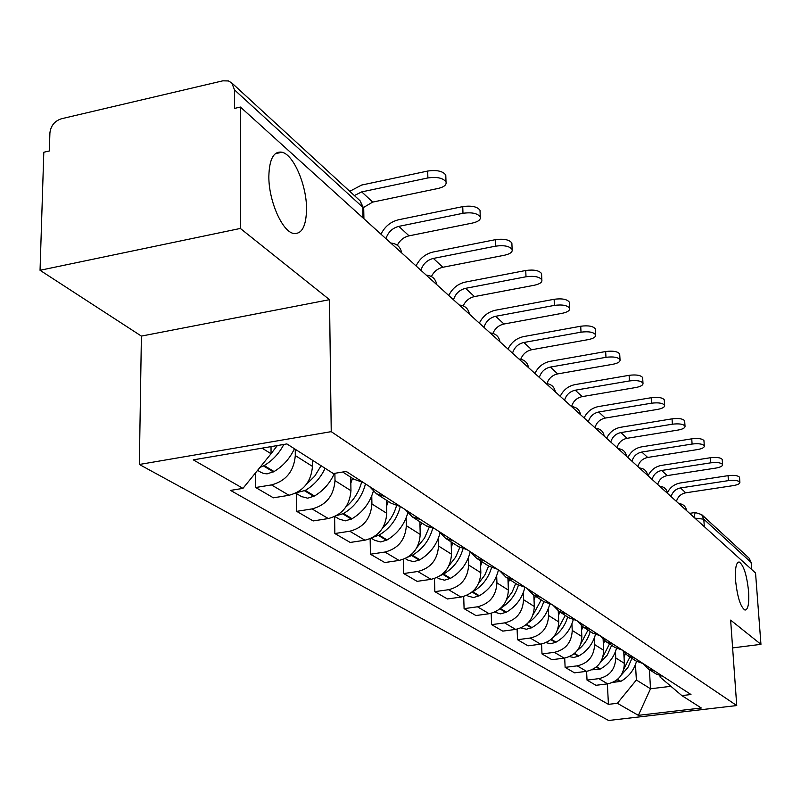 <?xml version="1.0" encoding="UTF-8"?>
<svg xmlns="http://www.w3.org/2000/svg" width="801" height="801" viewBox="0 0 801 801"><rect width="100%" height="100%" fill="white"/><g stroke="black" fill="none" stroke-linecap="round" stroke-linejoin="round"><path stroke-width="1.2" d="M735.568 580.335C734.938 568.32 736.159 562.212 739.213 562.022C743.698 565.136 746.822 574.998 748.595 591.609C749.265 603.614 748.064 609.771 744.98 610.082C740.504 607.058 737.371 597.135 735.568 580.335M268.846 176.27C269.336 158.958 273.742 150.938 282.062 152.22C293.667 154.743 306.683 185.301 306.543 208.911C306.222 226.252 301.857 234.423 293.446 233.431C282.072 231.399 268.545 200.4 268.846 176.27M240.35 228.445L40.05 270.287L141.397 336.09L139.354 464.47L608.6 720.489L736.74 705.561L331.234 431.649L329.511 299.674L240.35 228.445L240.43 107.054L755.543 572.995L760.95 644.344L730.632 620.114L736.74 705.561M40.05 270.287L43.805 152.25L49.342 150.968L49.902 132.956C50.783 125.787 54.588 121.061 61.327 118.788L222.788 80.831L228.395 80.941L231.769 82.924L360.15 200.861L362.803 207.269L234.533 89.932L231.769 82.924M704.309 526.647L703.799 519.188L701.676 514.592L749.145 558.197L751.158 562.512L703.799 519.188L694.878 518.127M751.678 569.501L751.158 562.512M732.615 647.899L760.95 644.344M234.533 89.932L234.503 108.415L240.43 107.054M295.249 449.271L295.299 455.569C293.947 471.198 286.007 480.99 271.479 484.915L255.669 487.509L273.391 497.811L289.011 495.288C303.349 491.444 311.158 481.812 312.46 466.402L312.39 460.185M346.873 471.859L345.111 471.629M255.649 472.73L255.669 487.509M353.852 479.208L363.424 482.562M334.898 473.301L334.998 480.64C333.777 495.749 326.127 505.181 312.04 508.915L296.69 511.348L313.161 520.93L328.32 518.557C342.227 514.893 349.767 505.611 350.948 490.703L350.728 477.196M385.161 496.63L376.39 493.736L369.471 486.477M296.55 493.626L296.69 511.348M391.218 503.288L400.53 506.572M371.764 495.849L371.924 503.949C370.813 518.577 363.424 527.679 349.757 531.233L334.848 533.526L350.197 542.447L364.926 540.214C378.432 536.73 385.712 527.769 386.773 513.331L386.503 500.245M420.745 519.649L412.205 516.805L405.446 509.756M334.618 516.635L334.848 533.526M425.982 525.686L435.043 528.91M406.157 517.846L406.347 525.686C405.336 539.864 398.197 548.655 384.921 552.049L370.422 554.212L384.77 562.542L399.088 560.43C412.205 557.106 419.253 548.445 420.225 534.447L419.884 521.751M453.887 541.096L445.576 538.312L438.968 531.443M370.142 538.763L370.422 554.212M458.402 546.572L467.233 549.736M438.297 538.402L438.517 546.002C437.606 559.749 430.688 568.249 417.782 571.493L403.684 573.536L417.111 581.346L431.048 579.343C443.804 576.159 450.623 567.779 451.504 554.202L451.123 541.887M484.835 561.121L476.745 558.387L470.287 551.709M403.354 559.358L403.684 573.536M488.72 566.107L497.321 569.201M468.405 557.666L468.655 565.035C467.814 578.372 461.126 586.602 448.56 589.706L434.843 591.649L447.439 598.968L461.006 597.075C473.421 594.022 480.029 585.901 480.83 572.725L480.41 560.76M513.801 579.874L505.912 577.191L499.604 570.682M434.472 578.552L434.843 591.649M517.126 584.41L525.506 587.443M496.67 575.739L496.93 582.888C496.179 595.854 489.681 603.824 477.456 606.808L464.089 608.65L475.934 615.538L489.151 613.726C501.246 610.803 507.654 602.933 508.385 590.117L507.934 578.482M540.975 597.456L533.286 594.823L527.108 588.485M463.699 596.515L464.089 608.65M543.789 601.591L551.969 604.565M523.243 592.74L523.534 599.689C522.843 612.294 516.535 620.024 504.63 622.888L491.604 624.64L502.758 631.128L515.644 629.406C527.418 626.592 533.646 618.953 534.317 606.497L533.826 595.173M566.507 613.977L559.008 611.393L552.97 605.216M491.193 613.346L491.604 624.64M568.87 617.751L576.86 620.675M548.284 608.76L548.595 615.508C547.954 627.774 541.836 635.283 530.232 638.037L517.526 639.709L528.049 645.826L540.615 644.184C552.099 641.481 558.157 634.062 558.758 621.936L558.247 610.903M590.557 629.536L583.228 627.003L577.321 620.975M517.106 629.155L517.526 639.709M592.52 632.99L600.309 635.844L606.077 641.731L613.236 644.214M571.924 623.879L572.244 630.447C571.664 642.382 565.706 649.681 554.392 652.334L541.997 653.926L551.939 659.704L564.204 658.142C575.408 655.538 581.296 648.319 581.846 636.515L581.316 625.631M541.566 644.034L541.997 653.926M614.828 647.368L622.447 650.172M594.272 638.167L594.592 644.565C594.072 656.199 588.274 663.298 577.231 665.851L565.126 667.373L574.537 672.84L586.522 671.348C597.456 668.835 603.183 661.816 603.694 650.302L603.123 639.408M634.662 658.072L627.674 655.639L622.157 650.132M564.695 658.072L565.126 667.373M635.934 660.965L643.373 663.719M615.428 651.694L615.759 657.931C615.278 669.276 609.641 676.184 598.848 678.647L587.033 680.109L595.954 685.296L607.659 683.854C618.342 681.431 623.919 674.592 624.38 663.368L623.769 652.314M654.938 671.198L648.109 668.805L642.843 663.639M586.592 671.338L587.033 680.109M655.919 673.841L663.198 676.535M262.057 448.149L271.058 453.726L271.028 446.628M271.058 453.726L242.963 488.37L193.301 459.864L286.878 443.924L333.366 473.551L346.232 471.439L690.983 694.517L681.861 695.608L701.306 708.004L638.367 715.343L617.361 703.288L636.364 680.009L650.522 688.77L670.918 686.307M242.963 488.37L230.538 490.402L608.44 704.349L617.361 703.288M139.354 464.47L331.234 431.649M141.397 336.09L329.511 299.674M649.391 669.626L650.522 688.77L638.367 715.343M635.483 664.52L636.364 680.009M681.861 695.608L660.094 677.105L660.014 675.834M607.358 683.894L608.44 704.349M363.604 207.429L372.715 202.092L438.277 188.415C444.154 186.983 446.728 184.811 446.007 181.917C443.063 177.982 437.026 176.661 427.884 177.952L427.684 171.054C436.815 169.772 442.843 171.094 445.787 175.049L445.847 176.951M277.316 445.556L270.748 454.117M259.925 467.454L264.17 465.541C272.57 460.515 279.118 453.486 283.794 444.455M260.705 472.21L263.579 473.471L267.103 473.862L274.062 471.539C283.043 466.152 289.832 458.552 294.428 448.74M354.362 195.544L361.732 191.89L427.884 177.952M427.684 171.054L361.601 185.061L349.757 191.309M397.316 245.256C399.909 240.23 403.824 237.086 409.051 235.844L472.63 223.018C478.367 221.667 480.91 219.634 480.27 216.921C477.536 213.296 471.769 212.095 462.978 213.296L462.748 206.618C471.529 205.406 477.286 206.628 480.019 210.262L480.079 211.935M321.091 465.731L314.743 476.134L306.162 484.625M296.821 492.615L305.281 490.422C314.032 485.206 320.64 477.827 325.096 468.285M301.496 496.58L307.724 498.202L314.473 495.989C323.384 490.683 330.022 483.143 334.407 473.381M385.952 238.678C388.095 232.15 392.39 228.045 398.838 226.363L462.978 213.296M462.748 206.618L398.688 219.734C390.728 221.667 384.83 226.483 380.986 234.192M431.429 276.525C433.902 271.559 437.716 268.465 442.883 267.264L504.59 255.209C510.197 253.927 512.71 252.015 512.139 249.481C509.576 246.127 504.069 245.016 495.609 246.157L495.348 239.679C503.809 238.538 509.316 239.659 511.869 243.023L511.929 244.485M361.551 482.312C358.908 492.104 353.702 500.305 345.962 506.893M350.828 483.143L352.53 478.357M336.45 515.694L343.499 513.551C354.753 506.713 362.082 496.83 365.476 483.894M339.444 519.248L345.501 520.84L352.06 518.728C362.543 512.42 369.621 503.308 373.306 491.373M420.905 270.297C422.948 263.98 427.103 260.025 433.371 258.423L495.609 246.157M495.348 239.679L433.181 252.005C425.461 253.827 419.754 258.463 416.059 265.912M463.218 305.842C465.561 300.856 469.306 297.772 474.462 296.59L534.407 285.226C539.874 284.015 542.357 282.222 541.846 279.829C539.453 276.725 534.177 275.704 526.007 276.776L525.736 270.498C533.897 269.416 539.163 270.448 541.556 273.572L541.616 274.863M396.475 505.771C394.032 514.392 389.476 521.721 382.808 527.749M386.623 505.992L388.255 501.376M373.476 537.101L379.113 535.108C389.997 528.55 397.056 519.028 400.31 506.552M374.828 540.385L380.735 541.957L387.103 539.934C397.426 533.756 404.315 524.795 407.769 513.04M453.496 299.784C455.469 293.657 459.484 289.842 465.571 288.33L526.007 276.776M525.736 270.498L465.351 282.092C457.852 283.824 452.325 288.29 448.77 295.499M492.925 333.366C495.118 328.31 498.813 325.196 503.989 324.015L562.272 313.291C567.619 312.15 570.072 310.448 569.611 308.205C567.368 305.311 562.302 304.38 554.422 305.391L554.132 299.284C562.002 298.262 567.058 299.214 569.311 302.117L569.361 303.259M429.156 527.408L424.46 538.182L417.051 547.333M420.034 527.318L421.596 522.853M408.18 556.955L412.385 555.233C422.638 549.126 429.396 540.224 432.66 528.53M407.909 560.149L413.676 561.701L419.854 559.759C430.097 553.661 436.815 544.77 440.019 533.086M483.974 327.349C485.857 321.411 489.761 317.727 495.669 316.285L554.422 305.391M554.132 299.284L495.439 310.227C488.149 311.869 482.783 316.185 479.348 323.163M520.77 359.238C522.803 354.092 526.437 350.928 531.684 349.737L588.375 339.594C593.611 338.493 596.024 336.891 595.614 334.778C593.501 332.085 588.635 331.214 581.015 332.175L580.715 326.237C588.324 325.276 593.181 326.147 595.303 328.861L595.353 329.882M459.814 547.433L455.569 557.276L448.96 565.746M451.293 547.263L452.785 542.958M440.83 575.368L443.534 574.087C453.286 568.32 459.784 559.899 463.008 548.835M438.908 578.662L444.525 580.184L450.542 578.322C460.755 572.254 467.323 563.383 470.257 551.689M512.53 353.181C514.342 347.414 518.127 343.849 523.874 342.488L581.015 332.175M580.715 326.237L523.624 336.59C516.525 338.152 511.328 342.317 508.014 349.086M546.923 383.609C548.785 378.332 552.37 375.098 557.696 373.897L612.885 364.275C618.012 363.233 620.385 361.722 620.024 359.719C618.032 357.206 613.346 356.405 605.977 357.316L605.656 351.539C613.015 350.618 617.701 351.429 619.694 353.962L619.744 354.873M488.62 566.037L484.765 575.158L478.788 583.088M480.6 565.977L482.032 561.801M471.709 592.35L472.76 591.769C482.122 586.282 488.38 578.242 491.534 567.659M468.004 596.044L473.481 597.546L479.338 595.754C489.271 589.886 495.639 581.286 498.442 569.932M539.343 377.431C541.086 371.834 544.75 368.38 550.357 367.078L605.977 357.316M605.656 351.539L550.087 361.341C543.178 362.823 538.122 366.858 534.918 373.426M580.515 414.668C579.554 409.732 576.57 407.038 571.564 406.578C573.226 401.171 576.76 397.857 582.177 396.625L635.944 387.494C640.96 386.503 643.303 385.061 642.983 383.178C641.09 380.825 636.575 380.075 629.436 380.946L629.105 375.319C636.244 374.447 640.75 375.198 642.642 377.571L642.692 378.382M515.704 583.488L512.179 591.989L506.743 599.458M508.124 583.549L509.516 579.503M495.378 612.395L500.725 613.866L506.422 612.144C515.994 606.537 522.152 598.277 524.905 587.363M500.885 608.029C509.596 602.722 515.433 595.113 518.397 585.191M564.565 400.24C566.237 394.803 569.811 391.459 575.258 390.207L629.436 380.946M629.105 375.319L574.978 384.63C568.249 386.042 563.333 389.937 560.239 396.325M594.933 427.714C596.535 422.457 599.979 419.243 605.256 418.062L657.671 409.381C662.577 408.43 664.89 407.068 664.61 405.276C662.817 403.063 658.462 402.372 651.533 403.193L651.193 397.717C658.112 396.895 662.467 397.586 664.259 399.819L664.299 400.55M541.206 599.929L532.995 614.908M534.037 600.089L535.368 596.164M521.561 628.034L526.387 629.256L531.944 627.583C541.045 622.297 546.973 614.497 549.736 604.174M528.079 622.878C535.859 617.711 541.075 610.602 543.739 601.561M588.324 421.737C589.947 416.45 593.421 413.206 598.727 412.004L651.533 403.193M651.193 397.717L598.437 406.568C591.879 407.919 587.103 411.704 584.099 417.912M617 447.679C618.552 442.563 621.906 439.439 627.053 438.307L678.187 430.037C682.993 429.126 685.266 427.824 685.015 426.132C683.313 424.059 679.108 423.409 672.389 424.2L672.039 418.853C678.757 418.062 682.963 418.713 684.655 420.805L684.705 421.466M565.266 615.428L557.706 629.536M558.477 615.689L559.759 611.884M546.022 642.652L550.688 643.774L556.034 642.162C564.745 637.135 570.472 629.706 573.206 619.874M553.561 636.945C560.55 631.939 565.246 625.281 567.659 616.97M610.762 442.032C612.324 436.885 615.709 433.731 620.885 432.59L672.389 424.2M672.039 418.853L620.585 427.283C614.187 428.575 609.531 432.24 606.617 438.287M637.886 466.562C639.388 461.586 642.642 458.542 647.669 457.461L697.571 449.561C702.287 448.7 704.53 447.459 704.309 445.847C702.687 443.894 698.612 443.293 692.094 444.044L691.744 438.828C698.262 438.077 702.327 438.688 703.949 440.65L703.989 441.251M587.994 630.077L581.005 643.393M581.546 630.427L582.788 626.722M569.521 656.64L573.876 657.491L578.813 655.949C587.193 651.133 592.74 644.004 595.433 634.562M577.491 650.282C583.809 645.466 588.064 639.208 590.257 631.528M631.979 461.226C633.491 456.2 636.775 453.146 641.841 452.044L692.094 444.044M691.744 438.828L641.531 446.868C635.283 448.109 630.747 451.664 627.924 457.551M657.671 484.465C659.113 479.599 662.297 476.645 667.203 475.604L715.934 468.064C720.55 467.223 722.762 466.042 722.572 464.52C721.03 462.668 717.085 462.107 710.737 462.828L710.387 457.741C716.725 457.021 720.66 457.591 722.202 459.444L722.242 459.984M609.511 643.934L603.023 656.54M603.383 644.364L604.595 640.7M591.789 669.856L600.37 668.995C608.49 664.359 613.876 657.481 616.51 648.359M600.029 662.958L607.248 655.078L611.644 645.316M652.064 479.399C653.536 474.502 656.74 471.519 661.676 470.467L710.737 462.828M710.387 457.741L661.356 465.421C655.258 466.603 650.843 470.067 648.089 475.804M676.434 501.436C677.836 496.69 680.94 493.816 685.736 492.815L733.356 485.596C737.881 484.795 740.054 483.674 739.884 482.212C738.412 480.47 734.597 479.949 728.419 480.63L728.059 475.664C734.227 474.973 738.041 475.504 739.513 477.266L739.553 477.756M629.896 657.07L623.849 669.025M624.059 657.571L625.281 653.846M612.915 682.372L620.815 681.361C628.725 676.875 633.951 670.197 636.515 661.336M621.296 675.023L627.884 667.523L631.929 658.382M671.118 496.63C672.54 491.854 675.664 488.96 680.49 487.939L728.419 480.63M728.059 475.664L680.169 483.003C674.462 484.074 670.237 487.248 667.493 492.525M624.38 663.368L615.759 657.931M603.694 650.302L594.592 644.565M581.846 636.515L572.244 630.447M558.758 621.936L548.595 615.508M534.317 606.497L523.534 599.689M508.385 590.117L496.93 582.888M480.83 572.725L468.655 565.035M451.504 554.202L438.517 546.002M420.225 534.447L406.347 525.686M386.773 513.331L371.924 503.949M350.948 490.703L334.998 480.64M312.46 466.402L295.299 455.569M586.522 671.348L577.231 665.851M564.204 658.142L554.392 652.334M540.615 644.184L530.232 638.037M515.644 629.406L504.63 622.888M489.151 613.726L477.456 606.808M461.006 597.075L448.56 589.706M431.048 579.343L417.782 571.493M399.088 560.43L384.921 552.049M364.926 540.214L349.757 531.233M328.32 518.557L312.04 508.915M289.011 495.288L271.479 484.915M607.659 683.854L598.848 678.647M363.754 210.283L363.724 208.49L362.803 207.269L363.003 217.922M701.676 514.592L695.248 512.51L693.896 517.236M273.371 471.939L263.469 465.952M274.062 471.539L264.17 465.541M361.732 191.89L372.715 202.092M313.802 496.37L304.61 490.813M314.473 495.989L305.281 490.422M398.838 226.363L409.051 235.844M351.409 519.098L342.848 513.932M352.06 518.728L343.499 513.551M433.371 258.423L442.883 267.264M386.472 540.295L378.483 535.468M387.103 539.934L379.113 535.108M465.571 288.33L474.462 296.59M419.243 560.099L411.774 555.584M419.854 559.759L412.385 555.233M495.669 316.285L503.989 324.015M449.942 578.662L442.933 574.427M450.542 578.322L443.534 574.087M523.874 342.488L531.684 349.737M478.758 596.074L472.179 592.099M479.338 595.754L472.76 591.769M550.357 367.078L557.696 373.897M505.862 612.455L499.934 608.87M506.422 612.144L500.375 608.48M575.258 390.207L582.177 396.625M531.403 627.894L526.137 624.71M531.944 627.583L526.567 624.329M598.727 412.004L605.256 418.062M555.504 642.462L550.838 639.639M556.034 642.162L551.268 639.278M620.885 432.59L627.053 438.307M578.292 656.229L574.177 653.746M578.813 655.949L574.587 653.386M641.841 452.044L647.669 457.461M599.859 669.266L596.244 667.083M600.37 668.995L596.645 666.742M661.676 470.467L667.203 475.604M620.314 681.631L617.15 679.719M620.815 681.361L617.541 679.388M680.49 487.939L685.736 492.815M739.213 562.022L738.192 562.162M282.062 152.22L275.234 153.732M401.661 252.886C400.48 246.858 396.845 243.574 390.768 243.033M436.755 284.635C435.624 278.828 432.129 275.654 426.262 275.133M469.456 314.212C468.365 308.595 464.98 305.541 459.313 305.031M499.984 341.827C498.923 336.4 495.649 333.436 490.162 332.946M528.55 367.669C527.529 362.412 524.355 359.549 519.038 359.068M555.343 391.899C554.342 386.813 551.278 384.029 546.122 383.559M604.214 436.114C603.273 431.318 600.38 428.695 595.523 428.245M626.572 456.33C625.651 451.674 622.838 449.121 618.112 448.68M647.689 475.434C646.797 470.898 644.054 468.415 639.448 467.984M667.664 493.506C666.792 489.091 664.119 486.668 659.644 486.247M686.597 510.627C685.746 506.332 683.143 503.969 678.777 503.549M656.419 674.162L648.109 668.805M636.455 661.296L627.674 655.639M615.358 647.709L606.077 641.731M593.06 633.331L583.228 627.003M569.431 618.112L559.008 611.393M544.36 601.952L533.286 594.823M517.706 584.78L505.912 577.191M489.321 566.487L476.745 558.387M459.013 546.973L445.576 538.312M426.613 526.087L412.205 516.805M391.859 503.699L376.39 493.736M354.513 479.629L342.698 472.019M363.914 218.743L363.724 208.49L360.15 200.861M689.601 513.341L694.857 512.56M446.007 181.917L445.787 175.049M261.176 472.49L257.582 470.347M480.27 216.921L480.019 210.262M301.957 496.85L295.759 493.146M512.139 249.481L511.869 243.023M339.894 519.519L334.868 516.515M541.846 279.829L541.556 273.572M375.279 540.655L371.284 538.262M569.611 308.205L569.311 302.117M408.35 560.41L405.266 558.567M595.614 334.778L595.303 328.861M439.328 578.913L437.056 577.551M620.024 359.719L619.694 353.962M468.415 596.294L466.853 595.353M642.983 383.178L642.642 377.571M495.779 612.635L494.838 612.074M664.61 405.276L664.259 399.819M685.015 426.132L684.655 420.805M704.309 445.847L703.949 440.65M722.572 464.52L722.202 459.444M739.884 482.212L739.513 477.266"/></g></svg>
